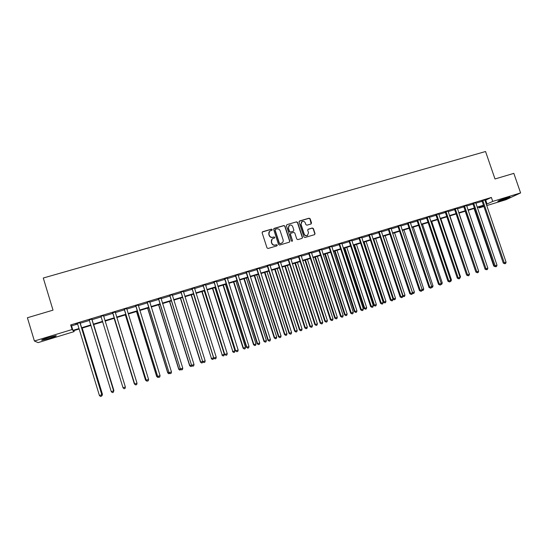 <?xml version="1.0" encoding="UTF-8"?>
<svg xmlns="http://www.w3.org/2000/svg" width="548" height="548" viewBox="0 0 548 548"><rect width="100%" height="100%" fill="white"/><g stroke="black" fill="none" stroke-linecap="round" stroke-linejoin="round"><path stroke-width="0.82" d="M272.233 229.571L271.466 229.153L262.684 231.715L262.129 232.797L266.999 247.888L268.102 248.477L276.884 245.867L277.267 245.107L276.5 244.696L275.37 245.031C273.719 245.346 272.548 244.716 271.863 243.134L271.452 241.88C271.102 240.449 271.541 239.353 272.774 238.606L274.466 238.051L274.754 237.339L273.986 236.921L272.849 237.257C271.198 237.565 270.027 236.928 269.342 235.352L268.938 234.099C268.589 232.688 269.013 231.605 270.212 230.859L271.959 230.276L272.233 229.571M272 230.256L272.068 229.735L271.301 229.317L262.245 232.023M277 245.819L277.096 245.257L276.336 244.846L275.37 245.031M274.5 238.031L274.582 237.49L273.815 237.079L272.849 237.257M500.94 200.595L497.817 201.383C497.906 200.924 500.94 199.725 506.921 197.78L510.017 197.006C509.887 197.472 506.859 198.671 500.94 200.595M49.635 338.322L41.929 340.246C40.819 340.164 42.95 339.274 48.313 337.582L55.992 335.664C57.074 335.76 54.958 336.643 49.635 338.322M311.004 223.995L311.538 222.933L310.175 218.775L309.099 218.186L299.585 220.96L299.044 222.022L303.907 236.921L304.989 237.503L314.614 234.633L315.031 233.612L313.388 228.578L312.312 227.995L308.12 229.242L307.709 230.256L308.531 232.756L307.414 235.482C305.948 235.962 304.88 235.482 304.209 234.037L301.01 224.235L302.064 221.543C303.544 221.022 304.633 221.502 305.325 222.968L305.859 224.598L306.935 225.187L311.004 223.995M73.857 330.622L74.151 331.602L38.1 342.616L34.401 341.007L27.4 317.751L53.019 310.147L43.278 278.021L485.549 151.515L495.002 178.963L513.832 173.374L520.6 192.917L506.112 199.678L486.672 205.61M34.401 341.007L72.069 329.533L72.939 330.389L79.001 328.547M484.905 200.465L491.371 197.451L70.671 324.93L72.069 329.533M491.371 197.451L492.734 201.404L520.6 192.917M284.974 226.125L283.885 225.536L274.206 228.358L273.658 229.434L278.528 244.463L279.624 245.052L289.296 242.175L289.844 241.099L284.974 226.125L283.706 225.708L273.781 228.653M286.947 224.646L296.543 221.844L297.626 222.44L302.489 237.339L302.071 238.366L297.852 239.627L296.769 239.038L294.797 232.982L293.707 232.386L290.981 233.195L290.44 234.263L292.495 240.586L292.2 241.305L291.351 240.921L286.405 225.714L286.947 224.646L296.543 221.844M70.671 324.93L71.562 325.875L77.624 324.032M80.063 323.293L89.475 320.436M91.865 319.71L101.243 316.867M103.586 316.155L112.888 313.333M115.244 312.62L124.451 309.826M126.828 309.106L135.931 306.346M138.315 305.62L147.323 302.886M149.727 302.154L158.639 299.455M161.057 298.722L169.866 296.043M172.305 295.31L181.018 292.666M183.47 291.92L192.095 289.303M194.561 288.556L203.082 285.967M205.569 285.213L214.001 282.658M216.494 281.898L224.838 279.37M227.352 278.61L235.606 276.103M238.127 275.336L246.292 272.863M248.826 272.089L256.902 269.643M259.451 268.869L267.445 266.444M270.006 265.664L277.911 263.266M280.487 262.485L288.303 260.115M290.892 259.327L298.626 256.985M301.229 256.19L308.88 253.868M311.49 253.08L319.059 250.779M321.683 249.984L329.177 247.717M331.807 246.915L339.219 244.668M341.87 243.86L349.192 241.641M351.857 240.832L359.104 238.633M361.776 237.825L368.948 235.647M371.626 234.832L378.723 232.681M381.415 231.866L388.436 229.735M391.142 228.913L398.088 226.804M400.794 225.982L407.671 223.899M410.39 223.07L417.192 221.008M419.919 220.18L426.645 218.138M429.385 217.309L436.044 215.289M438.79 214.453L445.38 212.46M448.134 211.624L454.648 209.644M457.422 208.802L463.861 206.849M466.643 206.007L473.02 204.068M475.808 203.226L482.11 201.315M80.008 322.69L75.727 323.786L77.275 323.32L77.535 323.738L99.428 395.533L101.866 394.704L80.029 322.484M91.811 319.114L89.221 319.895M103.524 315.559L100.955 316.34M115.148 312.038L112.6 312.805M126.698 308.538L124.163 309.305M138.185 305.051L135.644 305.818M149.597 301.592L147.042 302.366M160.927 298.153L158.351 298.934M172.175 294.749L169.585 295.53M183.34 291.358L180.737 292.146M194.424 288.001L191.814 288.789M205.431 284.659L202.808 285.46M216.364 281.35L213.72 282.151M227.215 278.055L224.564 278.864M237.99 274.788L235.325 275.596M248.696 271.548L246.011 272.356M259.32 268.321L256.628 269.137M269.869 265.122L267.171 265.944M280.35 261.944L277.637 262.766M290.755 258.793L288.029 259.615M301.092 255.656L298.352 256.485M311.36 252.546L308.606 253.382M321.553 249.456L318.792 250.292M331.677 246.381L328.903 247.223M341.733 243.333L338.952 244.175M351.72 240.305L348.925 241.154M361.639 237.298L358.837 238.147M371.496 234.311L368.681 235.161M381.285 231.345L378.463 232.201M391.005 228.393L388.176 229.256M400.663 225.468L397.821 226.331M410.253 222.556L407.404 223.42M419.789 219.666L416.925 220.536M429.255 216.796L426.385 217.666M438.66 213.946L435.783 214.816M448.004 211.11L445.12 211.987M457.285 208.302L454.388 209.178M466.506 205.5L463.608 206.384M475.671 202.726L472.76 203.609M484.775 199.965L481.856 200.849M483.877 206.466L479.123 207.918L483.637 205.76M478.836 207.069L479.123 207.918M79.138 329.012L73.329 330.786L74.151 331.602M483.589 205.616L477.281 207.541M474.493 208.391L468.122 210.336M465.341 211.186L458.902 213.151L478.596 271.007M456.128 213.994L449.62 215.981M446.86 216.823L440.277 218.83M437.523 219.673L430.872 221.7M428.132 222.536L421.405 224.591M418.672 225.427L411.877 227.495M409.157 228.324L402.287 230.427M399.574 231.249L392.628 233.373M389.929 234.195L382.908 236.339M380.216 237.154L373.12 239.318M370.441 240.14L363.269 242.326M360.598 243.141L353.35 245.353M350.693 246.162L343.363 248.402M340.712 249.21L333.307 251.47M330.67 252.272L323.183 254.56M320.559 255.354L312.99 257.67M310.38 258.464L302.729 260.8M300.126 261.588L292.392 263.951M289.803 264.739L281.987 267.123M279.411 267.91L271.507 270.322M268.945 271.102L260.958 273.541M258.409 274.322L250.333 276.781M247.799 277.555L239.634 280.049M237.106 280.816L228.859 283.337M226.345 284.097L218.001 286.645M215.508 287.405L207.076 289.981M204.596 290.735L196.068 293.338M193.602 294.091L184.984 296.721M182.532 297.468L173.819 300.126M171.38 300.873L162.571 303.558M160.153 304.298L151.241 307.017M148.837 307.75L139.836 310.497M137.445 311.223L128.342 314.004M125.965 314.723L116.765 317.532M114.409 318.251L105.1 321.094M102.757 321.806L93.386 324.663M90.995 325.396L81.584 328.266M486.247 204.363L492.734 201.404M81.44 327.8L90.852 324.93M93.242 324.204L102.613 321.34M104.956 320.628L114.265 317.792M116.621 317.073L125.828 314.264M128.198 313.538L137.301 310.764M139.692 310.038L148.693 307.291M151.097 306.558L160.009 303.839M162.427 303.106L171.236 300.414M173.675 299.674L182.388 297.016M184.84 296.269L193.458 293.639M195.924 292.892L204.452 290.289M206.932 289.536L215.371 286.96M217.864 286.2L226.208 283.659M228.715 282.891L236.969 280.377M239.49 279.603L247.655 277.117M250.189 276.343L258.266 273.877M260.814 273.103L268.808 270.664M271.37 269.883L279.268 267.472M281.843 266.691L289.666 264.307M292.255 263.519L299.989 261.156M302.585 260.369L310.237 258.033M312.853 257.238L320.416 254.93M323.046 254.128L330.533 251.847M333.163 251.039L340.575 248.778M343.219 247.977L350.549 245.737M353.207 244.929L360.461 242.716M363.125 241.901L370.297 239.716M372.983 238.901L380.079 236.736M382.764 235.914L389.786 233.777M392.491 232.948L399.43 230.831M402.143 230.009L409.014 227.913M411.74 227.084L418.535 225.009M421.268 224.173L427.995 222.125M430.735 221.289L437.386 219.262M440.14 218.419L446.723 216.412M449.476 215.576L455.991 213.59M458.758 212.74L465.204 210.781M467.978 209.932L474.356 207.987M477.144 207.137L483.452 205.212M71.562 325.875L72.939 330.389M485.754 200.205L487.09 204.103M269.5 231.407L268.938 234.099M272.685 237.407C271.034 237.722 269.863 237.085 269.178 235.517L268.773 234.263M272.089 239.106L271.452 241.88M275.199 245.182C273.548 245.49 272.383 244.86 271.698 243.285L271.287 242.031M289.481 242.093L289.659 241.25L284.796 226.297M275.493 229.263L275.103 230.009L279.377 243.202L280.144 243.613L281.747 243.1C283.001 242.36 283.453 241.264 283.097 239.812L280.172 230.811C279.494 229.242 278.329 228.612 276.685 228.913L275.493 229.263M275.171 229.489L275.103 230.009M282.206 242.812L279.973 243.764L279.206 243.346L274.938 230.174M302.112 238.339L302.291 237.496L297.434 222.611L296.352 222.015M290.591 233.441L290.255 234.421L292.495 240.586M292.207 241.298L292.303 240.736M292.748 226.694C292.043 225.214 290.947 224.742 289.454 225.276L288.392 227.975L289.515 231.441L290.604 232.03L293.468 231.174L293.872 230.16L292.748 226.694M288.899 225.687L288.392 227.975M293.529 231.14L290.419 232.194L289.33 231.599L288.207 228.139M301.537 221.926L301.01 224.235M307.695 235.325L307.209 235.64C305.75 236.12 304.681 235.64 304.01 234.195L300.811 224.406M314.641 234.619L314.819 233.77L313.175 228.742L312.107 228.16L307.873 229.427M311.175 223.92L309.969 218.953L308.894 218.364L299.181 221.228M101.798 394.492L102.428 394.252L82.227 328.067M102.428 394.252L102.058 395.677L102.373 394.3L82.166 328.088M102.058 395.677L101.579 395.834M79.885 322.525L101.805 394.752L101.476 396.17L100.531 396.485L99.428 395.533M101.866 394.704L101.476 396.17M113.881 390.498L93.687 324.574L113.881 390.498L113.381 391.957M113.587 390.621L113.539 391.909M114.114 318.34L134.596 383.737M114.142 318.333L134.329 383.826L135.349 384.751L134.294 383.812M91.722 318.936L113.635 390.875L111.271 391.649L89.132 319.724M91.831 318.902L113.655 390.84L113.299 392.293L112.354 392.601L111.271 391.649M113.655 390.84L113.299 392.293M103.469 315.374L125.369 387.025L123.026 387.792L100.894 316.155M101.181 316.676L100.825 316.175M103.545 315.353L103.524 315.97M125.369 387.025L125.033 388.436L124.095 388.744L123.026 387.792M112.833 313.031L134.664 383.956L112.58 312.613M137.021 383.21L136.678 384.614L135.746 384.922L134.698 383.97L137.021 383.21L115.169 311.833M112.854 313.223L112.47 312.648M135.746 384.922L134.664 383.956M125.348 314.915L145.521 380.134L146.145 379.956M125.41 314.894L145.59 380.134L146.597 381.059L145.521 380.134M147.049 380.908L146.597 381.059M124.423 309.517L146.213 380.168L124.17 309.099M148.59 379.415L148.241 380.819L147.316 381.12L146.282 380.168L148.59 379.415L126.691 308.551M124.417 309.716L124.033 309.141M147.316 381.12L146.213 380.168M136.507 311.511L156.666 376.476L157.612 376.195M136.596 311.483L156.762 376.469L157.756 377.401L156.666 376.476M158.523 377.147L157.756 377.401M135.938 306.024L157.68 376.408L135.685 305.613M160.071 375.647L159.715 377.051L158.804 377.353L157.783 376.401L160.071 375.647L138.206 304.846M135.897 306.236L135.514 305.661M158.804 377.353L157.68 376.408M147.583 308.127L167.736 372.852L168.996 372.462M147.707 308.092L167.866 372.832L168.839 373.763L167.736 372.852M169.77 373.291L168.839 373.763M147.364 302.558L169.058 372.674L147.111 302.147M171.469 371.914L171.113 373.311L170.202 373.613L169.195 372.661L171.469 371.914L149.611 301.386M147.289 302.777L146.912 302.208M170.202 373.613L169.058 372.674M158.584 304.777L178.723 369.249L180.292 368.756M158.735 304.729L178.881 369.222L179.847 370.147L178.723 369.249M180.847 369.386L179.847 370.147M158.708 299.119L180.361 368.968L158.461 298.708M182.785 368.201L182.422 369.599L181.518 369.893L180.532 368.941L182.785 368.201L160.941 297.954M158.605 299.345L158.221 298.776M181.518 369.893L180.361 368.968M169.51 301.441L189.635 365.674L191.512 365.084M169.688 301.386L189.827 365.632L190.779 366.564L189.635 365.674M191.848 365.523L191.649 366.276L190.779 366.564M169.969 295.701L191.581 365.29L169.722 295.29M194.019 364.523L193.65 365.913L192.759 366.208L191.779 365.256L194.019 364.523L172.188 294.543M169.832 295.941L169.455 295.372M192.759 366.208L191.581 365.29M180.354 298.133L200.472 362.118L202.65 361.433M180.566 298.064L200.691 362.07L201.63 363.002L200.472 362.118M202.767 361.687L202.493 362.714L201.63 363.002M181.155 292.31L202.719 361.639L180.909 291.899M205.171 360.865L204.801 362.255L203.911 362.543L202.952 361.591L205.171 360.865L183.354 291.159M180.984 292.557L180.607 291.995M203.911 362.543L202.719 361.639M191.129 294.845L211.48 358.536L213.631 357.83L193.519 294.112M191.368 294.769L211.48 358.536L212.405 359.461L211.233 358.591M213.631 357.83L213.268 359.18L212.405 359.461M192.259 288.94L213.775 358.015L192.012 288.536M216.248 357.234L215.871 358.618L214.987 358.913L214.042 357.954L216.248 357.234L194.437 287.803M192.06 289.193L191.684 288.638M214.987 358.913L213.775 358.015M201.828 291.584L222.2 355.022L224.331 354.323L204.233 290.844M202.096 291.495L222.2 355.022L223.105 355.953L221.919 355.09M224.331 354.323L223.961 355.673L223.105 355.953M203.281 285.597L224.755 354.419L203.034 285.193M227.242 353.624L226.858 355.015L225.982 355.303L225.05 354.344L227.242 353.624L205.445 284.46M203.048 285.864L202.678 285.303M225.982 355.303L224.755 354.419M212.453 288.337L232.838 351.535L234.955 350.843L214.871 287.604M212.754 288.248L232.838 351.535L233.736 352.467L232.537 351.611M234.955 350.843L234.585 352.186L233.736 352.467M214.227 282.282L235.661 350.843L213.98 281.877M238.161 350.049L237.77 351.432L236.9 351.713L235.983 350.761L238.161 350.049L216.378 281.151M213.967 282.549L213.597 281.994M236.9 351.713L235.661 350.843M223.009 285.118L243.072 348.158L243.408 348.076L245.511 347.384L225.44 284.378M223.331 285.022L243.408 348.076L244.292 349.001L243.072 348.158M245.511 347.384L245.134 348.727L244.292 349.001M225.091 278.98L224.803 279.261L246.484 347.295L246.833 347.206L224.851 278.583M248.998 346.494L248.607 347.877L247.744 348.158L246.833 347.206L248.998 346.494L227.228 277.863M224.803 279.261L224.433 278.706M247.744 348.158L246.484 347.295M233.489 281.925L253.539 344.726L253.902 344.63L255.991 343.945L235.935 281.179M233.838 281.816L253.902 344.63L254.772 345.562L253.539 344.726M255.991 343.945L255.608 345.288L254.772 345.562M235.887 275.713L235.572 275.993L257.231 343.767L257.615 343.671L235.64 275.308M259.759 342.966L259.362 344.343L258.505 344.624L257.615 343.671L259.759 342.966L238.003 274.596M235.572 275.993L235.202 275.445M258.505 344.624L257.231 343.767M243.894 278.747L263.937 341.322L264.321 341.219L266.397 340.534L246.353 277.994M244.278 278.631L264.321 341.219L265.184 342.144L263.937 341.322M266.397 340.534L266.013 341.87L265.184 342.144M246.6 272.459L246.258 272.753L267.904 340.267L268.315 340.164L246.36 272.061M270.445 339.465L270.048 340.835L269.191 341.116L268.315 340.164L270.445 339.465L248.703 271.349M246.258 272.753L245.888 272.205M269.191 341.116L267.904 340.267M254.231 275.589L274.26 337.938L274.678 337.821L276.74 337.15L256.704 274.836M254.642 275.466L274.678 337.821L275.521 338.753L274.26 337.938M276.74 337.15L276.343 338.479L275.521 338.753M257.245 269.232L256.868 269.534L278.5 336.794L278.939 336.678L256.998 268.835M281.056 335.986L280.651 337.356L279.809 337.63L278.939 336.678L281.056 335.986L259.327 268.13M256.868 269.534L256.505 268.986M279.809 337.63L278.5 336.794M264.506 272.459L284.515 334.575L284.953 334.451L287.001 333.78L266.986 271.698M264.937 272.329L284.953 334.451L285.789 335.383L284.515 334.575M287.001 333.78L286.611 335.116L285.789 335.383M267.814 266.027L267.41 266.335L289.029 333.348L289.495 333.218L267.568 265.629M291.591 332.526L291.187 333.896L290.344 334.17L289.495 333.218L291.591 332.526L269.883 264.931M267.41 266.335L267.04 265.794M290.344 334.17L289.029 333.348M274.706 269.349L294.701 331.239L295.166 331.108L297.201 330.437L277.199 268.589M275.165 269.205L295.166 331.108L295.989 332.033L294.701 331.239M297.201 330.437L296.804 331.766L295.989 332.033M278.309 262.841L277.877 263.163L299.475 329.917L299.968 329.786L278.062 262.451M302.058 329.101L301.647 330.465L300.811 330.739L299.968 329.786L302.058 329.101L280.364 261.752M277.877 263.163L277.514 262.615M300.811 330.739L299.475 329.917M284.837 266.26L304.818 327.916L305.311 327.786L307.332 327.122L287.344 265.492M285.316 266.109L305.311 327.786L306.12 328.711L304.818 327.916M307.332 327.122L306.928 328.444L306.12 328.711M288.728 259.684L288.269 260.012L309.853 326.519L310.374 326.375L288.488 259.293M312.449 325.69L312.031 327.053L311.202 327.327L310.374 326.375L312.449 325.69L290.769 258.601M288.269 260.012L287.906 259.464M311.202 327.327L309.853 326.519M294.899 263.184L314.867 324.628L315.381 324.478L317.388 323.82L297.413 262.417M295.406 263.033L315.381 324.478L316.182 325.409L314.867 324.628M317.388 323.82L316.984 325.142L316.182 325.409M299.078 256.546L298.591 256.875L320.162 323.135L320.71 322.984L298.838 256.156M322.765 322.306L322.347 323.669L321.525 323.937L320.71 322.984L322.765 322.306L301.099 255.464M298.591 256.875L298.228 256.334M321.525 323.937L320.162 323.135M304.894 260.136L324.848 321.354L325.389 321.203L327.382 320.546L307.421 259.362M305.428 259.971L325.389 321.203L326.176 322.128L324.848 321.354M327.382 320.546L326.971 321.868L326.176 322.128M309.353 253.429L308.846 253.765L330.396 319.779L330.971 319.621L309.12 253.039M333.013 318.95L332.588 320.306L331.773 320.573L330.971 319.621L333.013 318.95L311.367 252.354M308.846 253.765L308.483 253.231M331.773 320.573L330.396 319.779M314.819 257.108L334.76 318.107L335.328 317.943L337.308 317.292L317.367 256.334M315.381 256.937L335.328 317.943L336.102 318.868L334.76 318.107M337.308 317.292L336.897 318.607L336.102 318.868M319.566 250.333L319.025 250.676L340.561 316.449L341.157 316.278L319.326 249.943M343.192 315.614L342.76 316.963L341.952 317.23L341.157 316.278L343.192 315.614L321.56 249.265M319.025 250.676L318.669 250.141M341.952 317.23L340.561 316.449M324.683 254.101L344.61 314.874L345.199 314.71L347.165 314.066L327.238 253.32M325.272 253.923L345.199 314.71L345.966 315.634L344.61 314.874M347.165 314.066L346.747 315.374L345.966 315.634M329.704 247.258L329.143 247.614L350.658 313.141L351.282 312.963L329.464 246.867M353.296 312.298L352.864 313.648L352.063 313.915L351.282 312.963L353.296 312.298L331.684 246.196M329.143 247.614L328.786 247.073M352.063 313.915L350.658 313.141M334.486 251.107L354.392 311.668L355.008 311.49L356.96 310.853L337.047 250.326M335.095 250.922L355.008 311.49L355.762 312.422L354.392 311.668M356.96 310.853L356.543 312.161L355.762 312.422M339.774 244.203L339.185 244.566L360.687 309.853L361.331 309.668L339.534 243.812M363.338 309.01L362.899 310.353L362.098 310.62L361.331 309.668L363.338 309.01L341.74 243.148M339.185 244.566L338.828 244.031M362.098 310.62L360.687 309.853M344.219 248.141L364.112 308.483L364.749 308.298L366.687 307.661L346.795 247.354M344.85 247.949L364.749 308.298L365.489 309.223L364.112 308.483M366.687 307.661L366.263 308.969L365.489 309.223M349.775 241.168L349.165 241.538L370.647 306.585L371.318 306.394L349.535 240.784M373.304 305.743L372.866 307.086L372.071 307.346L371.318 306.394L373.304 305.743L351.727 240.12M349.165 241.538L348.809 241.004M372.071 307.346L370.647 306.585M353.892 245.189L373.763 305.318L374.428 305.126L376.353 304.496L356.474 244.401M354.542 244.99L374.428 305.126L375.154 306.051L373.763 305.318M376.353 304.496L375.928 305.798L375.154 306.051M359.707 238.154L359.07 238.531L380.538 303.345L381.237 303.14L359.474 237.77M383.21 302.496L382.764 303.832L381.977 304.092L381.237 303.14L383.21 302.496L361.646 237.113M359.07 238.531L358.721 238.003M381.977 304.092L380.538 303.345M363.495 242.257L383.36 302.174L384.038 301.975L385.956 301.352L366.091 241.463M364.173 242.052L384.038 301.975L384.758 302.9L383.36 302.174M385.956 301.352L385.525 302.654L384.758 302.9M369.578 235.161L368.914 235.544L390.361 300.126L391.08 299.914L369.338 234.777M393.046 299.27L392.594 300.605L391.813 300.866L391.08 299.914L393.046 299.27L371.503 234.126M368.914 235.544L368.564 235.017M391.813 300.866L390.361 300.126M373.743 239.134L393.594 298.845L395.492 298.222L375.647 238.551M392.964 299.03L393.594 298.845L394.3 299.77L392.998 299.133M395.492 298.222L395.06 299.523L394.3 299.77M379.374 232.188L378.695 232.578L400.122 296.927L400.862 296.708L379.141 231.811M402.814 296.064L402.362 297.4L401.581 297.653L400.862 296.708L402.814 296.064L381.285 231.16M378.695 232.578L378.339 232.051M401.581 297.653L400.122 296.927M383.251 236.229L403.081 295.735L404.972 295.119L385.141 235.654M402.739 295.838L403.78 296.66L402.753 296.235M404.972 295.119L404.534 296.413L403.78 296.66M389.114 229.235L388.402 229.633L409.815 293.749L410.582 293.516L388.881 228.859M412.514 292.885L412.062 294.214L411.288 294.468L410.582 293.516L412.514 292.885L391.012 228.215M388.402 229.633L388.053 229.105M411.288 294.468L409.815 293.749M392.69 233.352L412.507 292.646L414.384 292.029L394.574 232.777M412.445 292.666L413.192 293.57L412.377 293.303M414.384 292.029L413.945 293.324L413.192 293.57M398.78 226.303L398.054 226.708L419.439 290.591L420.234 290.358L398.554 225.927M422.159 289.721L421.7 291.057L420.933 291.303L420.234 290.358L422.159 289.721L400.67 225.283M398.054 226.708L397.704 226.18M420.933 291.303L419.439 290.591M422.083 289.508L423.734 288.967L403.945 229.92M423.734 288.967L423.296 290.255L421.933 290.378M422.549 290.502L422.097 289.885M408.39 223.392L407.637 223.796L429.009 287.453L429.817 287.214L408.157 223.015M431.728 286.583L431.269 287.912L430.509 288.159L429.817 287.214L431.728 286.583L410.26 222.378M407.637 223.796L407.287 223.276M430.509 288.159L429.009 287.453M431.66 286.371L433.03 285.919L413.254 227.078M433.03 285.919L432.584 287.207L431.42 287.474M431.838 287.453L431.564 287.063M417.932 220.495L417.158 220.913L438.51 284.337L439.345 284.09L417.699 220.118M441.243 283.467L440.777 284.789L440.017 285.042L439.345 284.09L441.243 283.467L419.789 219.488M417.158 220.913L416.809 220.392M440.017 285.042L438.51 284.337M441.167 283.254L442.263 282.891L422.501 224.255M442.263 282.891L441.811 284.179L440.887 284.474M427.413 217.618L426.611 218.042L447.949 281.247L448.805 280.987L427.18 217.248M450.689 280.371L450.223 281.693L449.47 281.939L448.805 280.987L450.689 280.371L429.255 216.618M426.611 218.042L426.269 217.522M449.47 281.939L447.949 281.247M450.614 280.158L451.436 279.884L431.694 221.454M451.436 279.884L450.983 281.172L450.333 281.384M436.831 214.761L436.009 215.193L457.32 278.172L458.203 277.905L436.598 214.391M460.073 277.295L459.601 278.61L458.854 278.857L458.203 277.905L460.073 277.295L438.66 213.768M436.009 215.193L435.667 214.672M458.854 278.857L457.32 278.172M459.998 277.083L460.546 276.898L440.825 218.666M460.546 276.898L459.71 278.302M446.188 211.925L445.346 212.357L466.636 275.117L467.54 274.843L445.956 211.555M469.396 274.233L468.924 275.548L468.184 275.795L467.54 274.843L469.396 274.233L448.004 210.932M445.346 212.357L445.003 211.843M468.184 275.795L466.636 275.117M469.328 274.021L449.901 215.898M469.602 273.932L469.033 275.247M455.477 209.11L454.621 209.548L475.89 272.082L476.815 271.808L455.251 208.733M478.657 271.198L478.185 272.514L477.445 272.753L476.815 271.808L478.657 271.198L457.285 208.117M454.621 209.548L454.278 209.035M477.445 272.753L475.89 272.082M464.718 206.308L463.834 206.754L485.083 269.068L486.028 268.787L464.492 205.938M487.864 268.184L487.384 269.493L486.651 269.732L486.028 268.787L487.864 268.184L466.512 205.322M463.834 206.754L463.492 206.24M486.651 269.732L485.083 269.068M465.177 211.233L485.014 268.863M486.001 269.671L484.843 268.917M473.89 203.527L472.986 203.972L494.214 266.075L495.18 265.78L473.664 203.157M497.002 265.184L496.522 266.492L495.789 266.732L495.18 265.78L497.002 265.184L475.671 202.548M472.986 203.972L472.643 203.466M495.789 266.732L494.214 266.075M474.068 208.521L493.721 266.006L494.145 265.876M495.139 266.677L493.721 266.006M483.007 200.76L482.082 201.219L503.29 263.102L504.276 262.8L482.781 200.39M506.085 262.204L505.599 263.513L504.879 263.746L504.276 262.8L506.085 262.204L484.775 199.787M482.082 201.219L481.74 200.705M504.879 263.746L503.29 263.102M246.436 272.157L246.093 272.452M257.081 268.931L256.704 269.232M267.65 265.725L267.246 266.04M278.144 262.547L277.713 262.862M288.563 259.382L288.111 259.711M298.913 256.245L298.434 256.58M309.195 253.128L308.682 253.471M319.402 250.032L318.868 250.381M329.54 246.963L328.978 247.319M339.609 243.908L339.027 244.271M349.61 240.873L349.001 241.243M359.55 237.866L358.913 238.243M369.414 234.873L368.756 235.256M379.216 231.9L378.531 232.29M388.95 228.948L388.244 229.345M398.622 226.016L397.896 226.42M408.233 223.105L407.479 223.516M417.775 220.214L417.001 220.625M427.255 217.337L426.46 217.755M436.674 214.48L435.852 214.912M446.031 211.644L445.188 212.076M455.326 208.829L454.463 209.268M464.56 206.027L463.677 206.473M473.732 203.246L472.828 203.698M482.85 200.479L481.925 200.938"/></g></svg>
